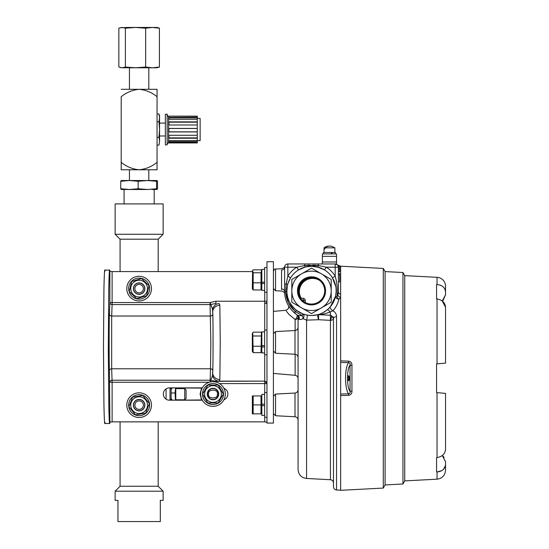 <?xml version="1.0" encoding="UTF-8"?>
<svg xmlns="http://www.w3.org/2000/svg" width="549" height="549" viewBox="0 0 549 549"><rect width="100%" height="100%" fill="white"/><g stroke="black" fill="none" stroke-linecap="round" stroke-linejoin="round"><path stroke-width="0.82" d="M437.038 277.327A8.962 8.962 0 0 1 445.534 286.276L445.534 292.123C445.088 287.566 442.254 285.041 437.038 284.547L437.038 277.327L404.743 275.632L402.952 272.517L385.096 271.583L385.096 484.932L383.284 488.075L383.284 268.434L340.648 266.203L340.648 360.878L348.498 361.139L348.498 362.69L340.648 362.415L340.648 360.878M385.096 271.577L383.284 268.434M404.743 275.625L404.743 480.89L402.952 483.998L402.952 272.517M402.952 483.998L385.096 484.932M440.346 285.164L441.808 285.857M347.73 378.254A2.477 0.844 -90 0 1 348.272 375.955A2.477 0.844 -90 0 1 349.425 378.254A2.477 0.844 -90 0 1 348.272 380.56A2.477 0.844 -90 0 1 347.73 378.254M348.039 380.169A1.908 0.652 90 0 0 348.045 380.169A1.908 0.652 90 0 0 348.704 378.254A1.908 0.652 90 0 0 348.045 376.346A1.908 0.652 90 0 0 348.039 376.346M441.808 470.651L437.038 471.968L437.038 479.188L404.743 480.883M443.173 393.18L436.572 392.597L437.038 392.638L436.572 392.597L436.572 363.912L437.354 363.843L436.572 363.912L436.572 392.597L445.534 393.386L445.534 449.267C445.088 453.865 442.254 456.638 437.038 457.585L436.572 457.633L436.572 471.975L436.572 457.633M351.95 365.401L351.95 391.08L350.042 391.327C350.372 392.755 349.857 393.578 348.498 393.791L348.498 395.342L340.648 395.603L340.648 394.065L348.498 393.791C344.552 387.869 344.552 368.612 348.498 362.69C349.857 362.903 350.372 363.719 350.042 365.154C346.673 369.024 346.673 387.45 350.042 391.327L350.042 365.154L351.95 365.401C352.026 362.978 350.88 361.558 348.498 361.139M348.498 395.342C350.88 394.923 352.026 393.503 351.95 391.08M340.648 395.603L340.648 490.312L383.284 488.075M443.201 300.193L445.534 294.813L442.268 300.996L443.18 300.207M442.268 455.519L445.534 461.702L445.534 470.239C445.067 475.461 442.233 478.447 437.038 479.188M445.534 292.123L445.534 294.813M437.038 284.547L436.572 284.54L436.572 298.882L437.038 298.931C442.247 299.878 445.081 302.65 445.534 307.248L445.534 309.938M445.534 446.577L445.534 449.267M442.268 300.996L445.534 307.248L445.534 363.129L437.038 363.87L437.038 298.931M445.534 363.129L437.354 363.843L445.534 363.129M437.038 457.585L437.038 392.638L443.201 393.18M443.084 454.805L443.503 454.359M445.411 465.689L443.51 469.313M444.12 457.406L443.215 456.336M436.572 298.882L436.572 284.54M436.572 471.975L437.038 471.968C442.247 471.481 445.081 468.956 445.534 464.392M340.648 394.065L340.648 362.415M336.407 281.102L335.185 276.12C337.168 282.927 337.759 289.858 336.956 296.92L337.834 295.115A3.225 2.038 -145.4 0 0 340.648 297.441L338.898 299.198C337.93 303.453 335.961 307.316 332.989 310.789C335.336 312.203 336.523 314.179 336.537 316.725L336.537 489.983C334.664 489.715 333.648 488.644 333.476 486.764L333.476 318.502L331.315 315.455C331.836 316.258 331.541 317.885 330.423 320.341L318.592 319.738L318.619 314.652L330.402 315.27L330.251 311.928C326.106 313.5 322.229 314.405 318.619 314.652A3.225 3.143 75.7 0 0 317.624 314.735C320.396 314.234 323.786 312.45 327.787 309.375L330.354 306.754L335.576 296.22L336.16 291.588M287.312 286.173L286.873 291.56C286.763 298.279 289.968 304.551 296.474 310.384L302.842 313.932L306.987 315.085L311.516 315.503A24.65 24.65 0 0 0 336.166 290.853A24.65 24.65 0 0 0 311.516 266.203L305.416 266.972L298.484 269.93L296.783 267.191L304.613 265.517L318.42 265.517L318.42 263.959L335.185 263.959A3.225 3.225 0 0 1 338.41 267.191L337.937 265.503L338.41 267.191L338.41 291.938A3.225 2.422 180 0 0 340.648 294.243M338.898 299.198A3.225 1.51 53.8 0 1 338.726 299.075A3.225 1.51 53.8 0 1 336.956 296.92A3.225 0.46 -167.4 0 1 335.576 296.22A3.225 2.237 12.6 0 0 338.726 299.184A3.225 2.237 12.6 0 0 338.898 299.198M319.388 267.493L311.516 266.203A24.65 24.65 0 0 0 286.866 290.853A24.65 24.65 0 0 0 311.516 315.503L317.624 314.735A3.225 0.364 75.7 0 0 318.42 319.216A3.225 0.364 75.7 0 0 318.592 319.738L306.562 320.129L306.562 478.467C301.367 477.726 298.539 474.741 298.073 469.512L298.073 321.604M298.073 363.198L298.073 457.29M306.987 315.085A3.225 0.618 -79.4 0 1 307.207 316.869A3.225 0.618 -79.4 0 1 306.562 320.129L303.117 318.695C300.927 319.614 299.582 319.744 299.088 319.086L298.073 320.033L298.073 317.26L298.073 378.522C297.915 376.696 296.934 375.626 295.122 375.31L295.122 354.256M309.972 265.105L304.613 265.517L304.613 263.959L318.42 263.959M298.073 320.033L299.013 318.097A3.225 2.779 121.9 0 0 297.833 315.359L296.68 314.604L297.915 315.414L302.273 315.648L295.547 311.708C289.323 306.466 286.056 299.768 285.748 291.629L286.18 283.95L284.622 283.95L284.622 267.191C284.753 266.066 284.753 266.066 284.622 267.191C284.753 266.066 284.753 266.066 284.622 267.191A3.225 3.225 0 0 1 287.848 263.959L304.613 263.959M333.476 471.179L333.476 472.222M300.475 298.08L303.274 298.327A2.155 2.155 0 0 1 305.244 300.475L305.244 302.465M313.102 266.251L314.289 266.361M314.845 266.43L317.535 266.951M321.261 268.207L324.548 269.93L317.617 266.972L324.548 269.93L326.25 267.191L318.42 265.517A3.225 0.48 104.3 0 1 317.617 266.972L319.882 267.665M321.186 268.18L324.404 269.84M335.274 284.265L335.816 286.715L332.44 277.821L334.533 282.021M334.574 282.131L335.233 284.121M303.151 267.665L298.484 269.93A24.65 24.65 0 0 0 290.593 277.821L288.87 281.109M288.836 281.191L288.328 282.495M288.156 282.982L290.593 277.821L287.848 276.12A27.882 27.882 0 0 1 296.783 267.191L287.848 267.191L287.848 276.12L286.18 283.95A3.225 0.48 -165.7 0 1 287.635 284.753M281.575 289.549L281.562 288.98A3.225 2.628 180 0 1 284.622 291.601C284.739 294.786 284.739 294.786 284.622 291.601C284.739 294.786 284.739 294.786 284.622 291.601L284.622 283.95L284.622 291.601C284.794 300.166 288.088 307.275 294.511 312.937L296.474 310.384M295.122 330.539L295.122 319.497A3.225 1.764 124.7 0 0 297.002 316.835A3.225 1.764 124.7 0 0 296.68 314.604C285.144 302.815 285.144 302.815 296.68 314.604A3.225 3.225 0 0 1 298.073 317.26L299.013 318.097L298.073 317.26A3.225 2.244 0 0 1 295.122 319.497L288.918 314.371L286.283 311.063M340.648 266.684L340.648 266.684A3.225 3.212 149.7 0 1 337.841 265.332L337.841 265.332M336.53 261.99L322.366 261.99L322.366 256.342L336.53 256.342L336.53 263.959L335.185 263.959A3.225 3.225 0 0 1 338.41 267.191L338.41 267.905L339.666 267.905L339.666 268.983L338.41 268.983L338.41 270.774L339.666 270.774L339.666 271.851L338.41 271.851L338.41 273.642L339.666 273.642L339.666 281.891L338.41 281.891L338.41 284.101M295.012 416.753L295.012 393.05L275.543 394.072L275.543 415.737L295.012 416.753C296.879 417.02 297.901 418.098 298.073 419.978L298.073 417.961M311.516 263.959L309.972 263.959M281.562 288.98L281.562 270.039C281.809 268.317 281.809 268.317 281.562 270.039C281.809 268.317 281.809 268.317 281.562 270.039A3.225 2.855 180 0 0 284.622 267.191A3.225 3.225 0 0 1 287.848 263.959L287.848 267.191L284.622 267.191L284.622 283.95M336.16 291.567L336.022 288.156M286.084 284.773L285.748 291.629L286.873 291.56L287.031 287.964M290.593 277.821A24.65 24.65 0 0 1 298.484 269.93L305.416 266.972L309.972 266.251M303.274 301.161L303.274 300.475L305.244 300.475A2.155 2.155 0 0 0 303.274 298.327L303.274 300.475L302.403 300.392M338.994 268.983A3.225 3.116 180 0 0 340.648 270.156L340.648 267.027A3.225 3.198 148.6 0 1 337.937 265.503M296.982 314.81L296.714 314.632A3.225 3.225 0 0 1 296.721 314.632A3.225 3.225 0 0 0 296.714 314.632A3.225 3.225 0 0 1 296.721 314.632A3.225 3.225 0 0 0 296.714 314.632L292.555 311.118M291.073 309.471L288.417 305.669M332.907 316.67A3.225 3.225 0 0 1 333.476 318.502A3.225 1.777 0 0 1 336.537 316.725M331.253 315.435C331.761 316.32 331.466 317.953 330.374 320.328L330.402 315.27L331.315 315.455M330.354 306.754A3.225 1.53 40.2 0 0 332.989 310.789L330.251 311.928L327.684 309.464M337.834 295.115L338.41 291.938M297.915 315.414A27.972 27.972 0 0 1 294.511 312.937A27.972 27.972 0 0 0 297.915 315.414A3.225 2.999 -58.4 0 1 299.088 319.086M302.273 315.648A3.225 1.009 -109 0 1 303.117 318.695A3.225 2.066 -69.4 0 0 302.842 313.932L302.273 315.648L300.694 315.716M298.862 315.709L298.237 315.565M285.796 292.843L288.445 302.787L294.779 311.063M284.622 284.773L284.622 291.601L284.622 284.773M318.125 265.483L313.06 265.105M332.44 277.821L335.185 276.12L335.185 267.191L326.25 267.191A27.882 27.882 0 0 1 335.185 276.12M305.416 266.972A3.225 0.48 75.7 0 1 304.613 265.517M338.41 274.72L339.666 274.72M299.013 318.097A3.225 2.759 -124.9 0 1 299.013 318.996A3.225 3.013 -58.1 0 0 297.833 315.359M335.185 263.959L335.185 267.191L338.41 267.191A3.225 3.116 180 0 0 338.493 267.905M332.124 253.919L332.124 252.485L335.432 252.485L335.432 253.919M323.457 253.919L323.457 252.485L331.342 252.485L331.342 253.919M334.863 252.485L334.863 247.825L324.953 247.825L324.953 249.006L324.13 249.006L324.034 247.825L324.034 252.485M332.124 252.485L331.342 252.485M334.863 247.825L332.255 246.48A9.01 8.324 90 0 0 324.953 247.825M324.13 247.825A9.01 8.324 -90 0 1 326.634 246.48A9.01 8.324 -90 0 1 329.448 246.11M324.953 249.006L324.13 249.006M336.53 256.342L336.53 253.919L322.366 253.919L322.366 256.342M322.366 263.959L322.366 261.99M209.334 382.255L112.113 382.255L112.113 421.858L109.869 422.215L109.436 370.822C109.031 365.613 109.031 319.195 109.436 313.987A2.244 2.038 -177.8 0 0 111.673 316.025L111.673 368.784L210.514 368.784L210.83 342.404L210.082 304.585L112.113 304.585L111.673 316.025L210.514 316.025A2.244 2.038 -2.2 0 0 212.751 313.987C213.156 319.195 213.156 365.613 212.751 370.822L212.683 372.682C213.177 371.742 213.177 313.067 212.683 312.127L212.456 309.06L210.83 304.462A2.244 2.038 -2.2 0 1 210.082 304.585L210.082 302.547L215.922 301.229L215.922 303.473L210.83 304.462L210.082 302.547L112.113 302.547L112.113 304.585A2.244 2.038 -177.8 0 1 109.869 302.547L109.869 271.179L112.113 271.583L252.334 271.583M202.307 387.875L169.497 387.875A6.163 6.163 0 0 0 163.334 394.038A6.163 6.163 0 0 0 169.497 400.2L202.307 400.2M273.416 423.08L273.416 261.722L266.965 261.722L266.965 423.08L273.416 423.08M266.965 422.222L264.721 421.858L264.721 417.24M112.113 421.858L264.721 421.858M212.456 309.06C214.131 305.292 216.423 303.494 219.326 303.679L219.854 305.244L220.245 342.404L219.854 379.565L219.339 381.13L264.721 381.13L264.721 354.736M109.436 370.822A2.244 2.038 177.8 0 1 111.673 368.784L112.113 382.255L109.869 382.255A2.244 2.038 177.8 0 1 112.113 380.224L210.082 380.224A2.244 2.038 -177.8 0 1 210.83 380.347L212.456 375.749C213.815 379.29 216.1 381.081 219.326 381.13L215.922 381.335L215.922 382.056M223.896 399.802A6.163 6.163 0 0 0 223.896 388.273M105.031 422.394C104.66 426.381 104.296 420.699 103.939 405.361L103.466 346.783L103.939 288.211C104.296 272.867 104.66 267.191 105.031 271.179M109.889 422.181L109.642 423.464M109.985 420.939C109.615 426.978 109.237 422.84 108.853 408.538L108.311 350.207L108.757 289.33C109.121 273.114 109.491 267.061 109.869 271.179L109.642 270.101L104.804 270.101M212.456 375.749L212.683 372.682A7.171 6.883 3.4 0 0 219.854 379.565M210.171 382.029L210.83 380.347L215.922 381.335L264.721 381.13L266.965 383.374M212.751 313.987L212.683 312.127A7.171 6.883 -3.4 0 1 219.854 305.244M215.922 301.229L266.965 301.229A2.244 2.244 0 0 1 264.721 303.473L264.721 292.233M266.965 301.435C266.766 302.897 266.018 303.645 264.721 303.679L264.721 330.066M264.721 392.569L264.721 383.579L266.965 383.579A2.244 2.244 -0 0 0 264.721 381.335L264.721 383.579L219.525 383.579M264.632 394.395L261.839 394.395L261.839 415.408L264.632 415.408M261.839 405.601L264.632 405.601M264.632 404.201L261.839 404.201M266.965 392.569L264.632 392.569L264.632 417.24L266.965 417.24M261.434 397.407L261.008 395.939L252.362 395.939L252.334 413.822L253.164 413.871L253.164 404.901L252.362 409.149M252.739 412.395L253.164 413.871L261.839 413.822M261.008 404.908L261.008 413.871M261.653 395.939L261.008 395.939L261.008 404.901L253.164 404.901L253.164 395.939M261.207 404.27L261.804 400.66M252.581 270.547L252.334 288.815L253.164 289.961L253.164 272.764L252.581 270.547L253.164 269.834L261.008 269.834L261.585 270.547L261.008 272.764L261.008 289.961L261.839 288.815M264.632 269.387L261.839 269.387L261.839 290.4L264.632 290.4M261.008 272.764L253.164 272.764M261.008 282.824L253.164 282.824M261.008 289.961L253.164 289.961M261.839 282.207L264.632 282.207M261.839 283.531L264.632 283.531M264.632 282.193L261.839 282.193M266.965 267.562L264.632 267.562L264.632 292.233L266.965 292.233M252.76 332.742L252.334 333.483L252.334 351.319L253.164 352.643L252.76 332.742L253.164 332.152L261.008 332.152L261.413 332.742L261.008 352.643L261.839 351.319M264.632 331.891L261.839 331.891L261.839 352.904L264.632 352.904M261.008 335.995L253.164 335.995M261.008 346.241L253.164 346.241M261.008 352.643L253.164 352.643M266.965 330.066L264.632 330.066L264.632 354.736L266.965 354.736M261.839 346.941L264.632 346.941M264.632 345.644L261.839 345.644M171.762 387.875L202.162 388.122M202.162 399.953L171.762 400.2M170.465 400.2L171.144 398.842L171.144 389.234L170.465 387.875M171.144 389.234A1.112 1.112 0 0 1 172.256 388.122L171.144 389.234M172.256 399.953A1.112 1.112 0 0 1 171.144 398.842L172.256 399.953M207.543 394.038A5.449 5.449 0 0 1 212.991 388.589A5.449 5.449 0 0 1 218.433 394.038A5.449 5.449 0 0 1 212.991 399.487A5.449 5.449 0 0 1 207.543 394.038A5.449 5.449 0 0 0 212.991 399.487A5.449 5.449 0 0 0 218.433 394.038M201.538 399.953L200.097 394.045L201.538 388.122M207.254 394.038A5.737 5.737 0 0 1 212.991 388.301A5.737 5.737 0 0 1 218.728 394.038A5.737 5.737 0 0 1 212.991 399.775A5.737 5.737 0 0 1 207.254 394.038M212.991 385.659A8.379 8.379 0 0 0 204.605 394.038A8.379 8.379 0 0 0 212.991 402.417A8.379 8.379 0 0 0 221.371 394.038A8.379 8.379 0 0 0 212.991 385.659M212.991 385.075L207.81 385.075L202.636 394.038L207.81 403L218.166 403L223.34 394.038L218.166 385.075L212.991 385.075M203.041 394.738L202.506 394.738A10.506 10.506 0 0 0 218.44 403.021A10.506 10.506 0 0 0 218.44 385.062A10.506 10.506 0 0 0 202.506 393.338L203.041 393.338M225.323 394.038A12.332 12.332 0 0 1 212.991 406.377A12.332 12.332 0 0 1 200.653 394.038A12.332 12.332 0 0 1 212.991 381.706A12.332 12.332 0 0 1 225.323 394.038M133.469 406.061A5.737 5.737 0 0 1 138.224 399.487A5.737 5.737 0 0 1 144.799 404.242A5.737 5.737 0 0 1 140.043 410.817A5.737 5.737 0 0 1 133.469 406.061M137.799 396.879A8.379 8.379 0 0 0 130.854 406.48A8.379 8.379 0 0 0 140.462 413.431A8.379 8.379 0 0 0 147.407 403.824A8.379 8.379 0 0 0 137.799 396.879M137.71 396.303L132.597 397.126L128.912 406.795L135.445 414.824L145.663 413.184L149.349 403.515L142.822 395.486L137.71 396.303M151.311 403.199A12.332 12.332 0 0 1 141.086 417.336A12.332 12.332 0 0 1 126.949 407.111A12.332 12.332 0 0 1 137.175 392.974A12.332 12.332 0 0 1 151.311 403.199M129.42 407.42L128.891 407.509A10.506 10.506 0 0 0 145.938 413.157A10.506 10.506 0 0 0 143.09 395.424A10.506 10.506 0 0 0 128.672 406.123L129.2 406.04M150.961 285.123A12.332 12.332 0 0 1 142.623 300.447A12.332 12.332 0 0 1 127.299 292.109A12.332 12.332 0 0 1 135.637 276.785A12.332 12.332 0 0 1 150.961 285.123M129.79 292.102L129.276 292.253A10.506 10.506 0 0 0 146.906 295.685A10.506 10.506 0 0 0 141.82 278.46A10.506 10.506 0 0 0 128.878 290.915L129.392 290.764M133.627 290.243A5.737 5.737 0 0 1 137.511 283.112A5.737 5.737 0 0 1 144.634 286.997A5.737 5.737 0 0 1 140.757 294.12A5.737 5.737 0 0 1 133.627 290.243M136.763 280.58A8.379 8.379 0 0 0 131.094 290.991A8.379 8.379 0 0 0 141.505 296.652A8.379 8.379 0 0 0 147.166 286.249A8.379 8.379 0 0 0 136.763 280.58M136.591 280.017L131.63 281.486L129.2 291.546L136.701 298.677L146.631 295.753L149.06 285.686L141.56 278.556L136.591 280.017M298.903 294.717A14.041 14.041 0 0 1 310.761 277.677M319.587 280.415A13.197 13.197 0 0 0 301.127 298.141M297.476 290.853A14.041 14.041 0 0 1 311.516 276.813A14.041 14.041 0 0 1 325.557 290.853A14.041 14.041 0 0 1 311.516 304.894A14.041 14.041 0 0 1 297.476 290.853M324.713 290.853A13.197 13.197 0 0 0 311.516 277.657A13.197 13.197 0 0 0 298.32 290.853A13.197 13.197 0 0 0 311.516 304.05A13.197 13.197 0 0 0 324.713 290.853M291.821 290.853A19.695 19.695 0 0 0 311.516 310.549A19.695 19.695 0 0 0 331.212 290.853L331.212 302.224L311.516 313.596L291.821 302.224L291.821 279.482L311.516 268.111L331.212 279.482L331.212 290.853A19.695 19.695 0 0 0 311.516 271.158A19.695 19.695 0 0 0 291.821 290.853M158.187 421.858L158.187 486.256L120.073 486.256L115.132 491.197L115.132 500.372L117.953 500.372L117.953 521.55L160.308 521.55L160.308 500.372L163.128 500.372L163.128 491.197L115.132 491.197M158.187 486.256L163.128 491.197M158.187 239.206L120.073 239.206L115.132 234.265L163.128 234.265L158.187 239.206L158.187 271.583M120.073 239.206L120.073 271.583M120.073 421.858L120.073 486.256M163.128 234.265L163.128 203.912L115.132 203.912L115.132 234.265M186.084 389.975L186.084 398.45L184.738 399.789L184.738 388.637L186.084 389.975M140.99 408.964A4.234 4.234 0 0 0 142.939 403.295A4.234 4.234 0 0 0 137.277 401.346A4.234 4.234 0 0 0 135.322 407.008A4.234 4.234 0 0 0 140.99 408.964M136.687 400.146A5.579 5.579 0 0 1 144.14 402.712A5.579 5.579 0 0 1 141.573 410.165A5.579 5.579 0 0 1 134.121 407.598A5.579 5.579 0 0 1 136.687 400.146M141.642 292.027A4.234 4.234 0 0 0 142.541 286.104A4.234 4.234 0 0 0 136.619 285.206A4.234 4.234 0 0 0 135.72 291.128A4.234 4.234 0 0 0 141.642 292.027M135.823 284.128A5.579 5.579 0 0 1 143.618 285.308A5.579 5.579 0 0 1 142.438 293.104A5.579 5.579 0 0 1 134.642 291.924A5.579 5.579 0 0 1 135.823 284.128M175.776 388.122L175.776 399.953M175.55 388.122L175.062 392.988L175.447 399.953M175.062 392.988L171.144 392.988M121.205 162.346C126.421 166.622 132.398 169.092 139.13 169.771L121.205 169.771L121.205 96.734C126.421 92.458 132.398 89.981 139.13 89.302L121.205 89.302M157.062 96.734C151.84 92.458 145.862 89.981 139.13 89.302L157.062 89.302L157.062 169.771L139.13 169.771C145.821 169.113 151.798 166.635 157.062 162.346M151.805 189.494L157.062 189.494L156.554 188.753L147.358 189.494L138.163 188.753L129.454 189.494L147.358 189.494M157.062 180.532L147.358 180.532L156.554 181.273L157.083 180.532L157.522 181.273L157.522 188.753L157.041 189.494M121.185 189.487L129.454 189.494L120.739 188.753L121.219 189.494M121.219 180.532L120.739 181.273L120.739 188.753M156.554 188.753L156.554 181.273M138.163 181.273L147.358 180.532L129.454 180.532L138.163 181.273L138.163 188.753M120.739 181.273L129.454 180.532L121.185 180.532M167.157 130.271L167.157 114.226L165.366 114.226L165.366 144.847L167.157 144.847L167.157 130.271M197.276 140.654L200.145 140.654L200.145 118.419L197.276 118.419M197.276 128.425L168.948 128.425L168.948 131.932L197.276 131.932L197.276 116.141L168.948 116.141L197.276 116.306M197.276 121.871L168.948 121.871L168.948 124.994L197.276 124.994M197.276 117.376L168.948 117.376L168.948 119.277L197.276 119.277M168.948 142.987L168.591 142.987L168.591 116.093L168.948 116.306M168.948 142.939L197.276 142.939L197.276 131.932M197.276 140.585L168.948 140.585L168.948 142.191L197.276 142.191M197.276 135.274L168.948 135.274L168.948 138.224L197.276 138.224M168.948 128.473L197.276 128.473M168.948 131.835L197.276 131.835M168.948 122.18L197.276 122.18M168.948 117.863L197.276 117.863M168.948 141.69L197.276 141.69M168.948 137.881L197.276 137.881M158.99 114.014L159.546 116.093L159.546 141.182L158.99 145.066L159.546 141.182L158.99 137.305L159.546 129.537L158.99 121.775L159.546 117.891L158.99 114.014L157.062 114.014M158.99 121.775L157.062 121.775M158.99 137.305L157.062 137.305M159.546 141.182L158.99 145.066L157.062 145.066M120.238 67.534L122.118 67.788L118.852 67.047L118.852 28.191L122.118 27.45L125.378 28.191L125.378 67.047L135.514 67.788M120.238 27.711L135.521 27.45L125.934 27.45M125.378 28.191L135.521 27.45L157.062 27.45L159.409 28.191L159.409 67.047L157.062 67.788L152.533 67.788L159.409 67.047M135.521 27.45L145.657 28.191L152.533 27.45L159.409 28.191M145.657 28.191L145.657 67.047L152.533 67.788L135.521 67.788L145.657 67.047M135.521 67.788L122.118 67.788L125.378 67.047M333.476 318.502A3.225 1.839 -0 0 1 330.423 320.341L330.423 479.716C332.289 479.984 333.312 481.054 333.476 482.942M295.012 330.546L275.536 331.569L275.536 353.233L295.012 354.249L295.012 330.546C296.879 330.278 297.901 329.208 298.073 327.328M284.732 266.354L284.705 266.457C284.835 267.137 283.86 267.891 281.788 268.736L275.543 269.065L275.543 290.73L273.416 288.493M305.244 300.475A2.155 2.155 0 0 0 303.274 298.327M285.748 291.629L284.622 291.601M112.113 271.583L112.113 302.547L109.869 302.547L109.436 313.987M210.082 382.049L210.514 368.784A2.244 2.038 2.2 0 1 212.751 370.822M166.079 399.164L166.079 388.912M170.032 387.875L170.032 400.2M208.654 394.038C207.11 388.891 218.866 388.891 217.322 394.038C218.866 399.185 207.11 399.185 208.654 394.038M295.012 393.05C296.879 392.782 297.901 391.712 298.073 389.831M275.543 415.737L273.416 413.5M275.536 353.233L273.416 350.996M275.543 290.73L281.678 291.052C283.709 291.691 284.718 292.644 284.718 293.9L284.725 293.996M306.562 478.467L330.423 479.716M273.416 373.409L295.122 375.31M336.537 489.983L340.648 490.202M273.416 311.386L285.782 310.309C288.438 309.279 289.282 307.687 288.335 305.519L288.314 305.491M335.274 263.959L340.648 266.313M275.543 269.065C274.994 268.557 274.287 269.305 273.416 271.302M275.536 331.569L273.416 333.806M275.543 394.072L273.416 396.309M295.012 354.249C296.879 354.517 297.901 355.594 298.073 357.474M324.034 247.825L326.634 246.48M109.642 423.471L104.804 423.471M261.839 270.98L261.585 270.547M261.839 333.483L261.413 332.742M175.776 388.637L184.738 388.637M175.776 399.789L184.738 399.789M124.074 189.494L124.074 203.912M129.447 180.532L129.447 169.771M154.194 189.494L154.194 203.912M148.813 180.532L148.813 169.771M168.591 142.987C168.234 142.623 167.761 143.104 167.157 144.421M168.591 116.093C168.234 116.457 167.761 115.976 167.157 114.659M165.366 135.994L159.546 135.994M165.366 123.086L159.546 123.086M129.447 67.788L129.447 89.302M148.813 67.788L148.813 89.302"/></g></svg>
